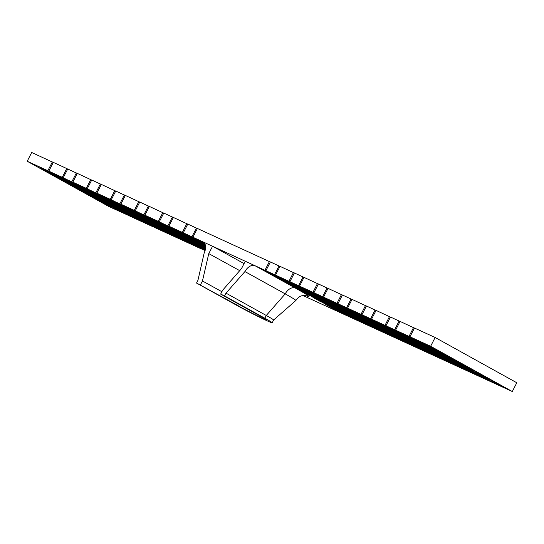 <?xml version="1.0" encoding="UTF-8"?>
<svg xmlns="http://www.w3.org/2000/svg" width="544" height="544" viewBox="0 0 544 544"><rect width="100%" height="100%" fill="white"/><g stroke="black" fill="none" stroke-linecap="round" stroke-linejoin="round"><path stroke-width="0.82" d="M204.755 243.624L192.896 237.238L197.404 228.466L270.368 262.018M279.97 266.424L270.402 261.943L265.894 270.715L276.93 276.828L269.919 273.618L274.87 275.781L264.935 270.273L269.443 261.501M294.379 273.027L280.01 266.349L275.502 275.121L286.538 281.234L280.772 278.596L274.706 275.23L284.471 280.187L274.543 274.679L265.894 270.715M303.987 277.433L294.42 272.959L289.911 281.731L300.948 287.844L290.38 282.996L283.757 279.33L298.88 286.79L288.952 281.289L275.502 275.121M318.396 284.043L304.021 277.365L299.513 286.13L310.549 292.25L304.79 289.605L298.717 286.239L308.489 291.196L298.554 285.695L289.911 281.731M327.998 288.449L318.43 283.968L313.922 292.74L324.958 298.86L314.391 294.012L307.775 290.34L322.898 297.806L312.963 292.298L299.513 286.13M342.407 295.052L328.039 288.374L323.53 297.146L334.567 303.26L328.8 300.621L322.735 297.255L332.5 302.212L322.572 296.704L313.922 292.74M352.016 299.458L342.448 294.984L337.94 303.756L348.976 309.869L338.409 305.028L331.786 301.356L346.909 308.815L336.974 303.314L323.53 297.146M366.425 306.068L352.05 299.39L347.541 308.162L358.578 314.276L352.818 311.63L346.746 308.271L356.517 313.222L346.582 307.72L337.94 303.756M376.026 310.474L366.459 305.993L361.95 314.765L372.987 320.885L362.42 316.037L355.796 312.365L370.92 319.831L360.992 314.323L347.541 308.162M390.436 317.084L376.067 310.4L371.559 319.172L382.595 325.292L376.829 322.646L370.756 319.28L380.528 324.238L370.593 318.73L361.95 314.765M400.044 321.484L390.47 317.009L385.968 325.781L396.998 331.894L386.437 327.053L379.814 323.381L394.937 330.847L385.002 325.339L371.559 319.172M414.446 328.093L400.078 321.416L395.57 330.188L406.606 336.301L400.84 333.656L394.774 330.296L404.539 335.247L394.611 329.746L385.968 325.781M303.056 295.569L346.596 315.534L335.56 309.42L346.127 314.262L352.75 317.934L337.627 310.468L347.562 315.976L361.005 322.143L349.969 316.023L355.735 318.668L361.801 322.034L352.036 317.077L361.964 322.585L370.614 326.55L359.577 320.43L370.144 325.278L376.761 328.95L361.638 321.484L371.572 326.992L385.023 333.152L373.986 327.039L379.746 329.684L385.818 333.044L376.047 328.093L385.982 333.594L394.624 337.559L383.588 331.446L394.155 336.287L400.778 339.959L385.655 332.5L395.583 338.001L409.034 344.168L397.997 338.055L403.764 340.694L409.829 344.06L400.064 339.102L409.992 344.61L418.642 348.575L407.606 342.455L418.173 347.303L424.789 350.975L409.666 343.509L419.601 349.017L433.044 355.184L422.015 349.064L427.774 351.71L433.847 355.076L424.075 350.118L434.01 355.62L442.653 359.584L431.616 353.471L442.184 358.319L448.807 361.984L433.684 354.525L443.612 360.026L457.062 366.194L446.026 360.08L451.792 362.719L457.858 366.085L448.093 361.128L458.021 366.636L466.664 370.6L455.634 364.487L466.194 369.328L472.818 373L457.694 365.534L467.629 371.042L481.073 377.21L470.036 371.09L475.803 373.735L481.875 377.101L472.104 372.144L482.038 377.645L490.681 381.616L479.645 375.496L489.253 379.902L481.712 376.55L491.64 382.051L512.292 391.524L430.63 346.263L435.139 337.491L414.487 328.025L409.979 336.79L421.015 342.91L410.448 338.062L403.825 334.397L418.948 341.856L409.02 336.355L395.57 330.188M435.139 337.491L516.8 382.752L512.292 391.524M48.81 171.156L53.319 162.384L66.769 168.552L62.261 177.324L48.81 171.156L58.745 176.664L67.388 180.628L57.548 175.59L62.832 178.01L69.455 181.682L58.888 176.834L47.852 170.714L27.2 161.248L31.708 152.476L53.285 162.459M66.769 168.552L67.694 169.068M62.261 177.324L79.057 186.082L63.22 177.766L67.728 168.994L77.296 173.475M63.22 177.766L93.466 192.692L86.843 189.02L81.566 186.599L91.406 191.638L82.756 187.673L72.828 182.172L77.336 173.4L91.705 180.078M72.828 182.172L86.272 188.34L103.074 197.098L87.237 188.782L91.739 180.01L101.313 184.484M87.237 188.782L117.484 203.708L110.86 200.036L105.577 197.615L115.416 202.654L106.774 198.689L96.839 193.181L101.347 184.416L115.716 191.094M96.839 193.181L110.289 199.349L127.085 208.107L111.248 199.791L115.756 191.019L125.324 195.5M111.248 199.791L141.494 214.717L134.871 211.052L129.588 208.624L139.427 213.663L130.784 209.698L120.856 204.197L125.358 195.425L139.733 202.103M120.856 204.197L134.3 210.365L151.103 219.123L135.259 210.807L139.767 202.035L149.335 206.509M135.259 210.807L165.505 225.733L158.889 222.061L153.605 219.64L163.445 224.679L154.802 220.714L144.867 215.206L149.376 206.441L163.744 213.119M144.867 215.206L158.318 221.374L175.114 230.139L159.276 221.816L163.785 213.044L173.352 217.525M159.276 221.816L189.523 236.742L182.9 233.077L177.616 230.649L187.456 235.695L178.813 231.73L168.878 226.222L173.386 217.45L187.762 224.135M168.878 226.222L182.328 232.39L199.124 241.148L183.287 232.832L187.796 224.06L197.363 228.534M39.848 167.525L111.581 207.278L39.848 167.525M128.527 213.731L123.556 210.977L127.398 212.738L137.333 218.246L128.69 214.282L117.654 208.162L107.086 203.32L113.71 206.985L118.993 209.413L109.147 204.367L117.796 208.332L127.724 213.84L118.123 209.433L130.261 216.158L136.02 218.804L120.183 210.487L128.833 214.452L139.862 220.565L150.43 225.413L143.813 221.741L138.53 219.32L148.369 224.359L139.72 220.395L129.792 214.894L139.393 219.293L127.255 212.568L121.496 209.923L128.527 213.731M205.591 246.799L195.724 241.332L189.958 238.687L205.598 246.894L197.152 243.039L186.116 236.926L175.549 232.077L182.172 235.749L187.456 238.17L177.616 233.131L186.259 237.096L196.194 242.597L186.585 238.197L198.723 244.922L204.49 247.568L188.652 239.244L197.295 243.209L205.584 247.806M205.591 247.717L198.254 243.651L205.598 247.017M205.598 247.493L203.415 246.282L205.598 247.282M205.598 247.18L201.355 245.228L205.591 247.581M205.578 247.942L191.746 240.822L205.571 248.023M205.482 248.805L200.042 245.793L205.544 248.316M205.414 249.227L190.441 241.386L205.469 248.887M205.55 248.214L198.941 245.181L187.904 239.061L177.337 234.219L183.96 237.884L189.244 240.312L179.404 235.266L188.047 239.231L197.982 244.739L188.374 240.332L205.401 249.302M205.53 248.465L203.143 247.37L205.503 248.676M205.557 246.323L201.627 244.14L205.51 245.922M205.489 245.806L199.566 243.093L205.564 246.418M152.538 224.74L147.574 221.993L151.416 223.754L161.344 229.255L152.701 225.291L141.664 219.178L131.097 214.329L137.72 218.001L143.004 220.422L133.164 215.383L141.807 219.348L151.742 224.849L142.134 220.449L154.272 227.174L160.038 229.82L144.201 221.496L174.447 236.422L167.824 232.757L162.54 230.33L172.38 235.375L163.737 231.411L153.802 225.903L163.411 230.309L151.273 223.584L145.506 220.939L152.538 224.74M124.95 209.454L119.986 206.7L123.828 208.461L133.756 213.969L125.113 210.004L114.077 203.884L103.51 199.043L110.133 202.708L115.416 205.129L105.577 200.09L114.22 204.054L124.154 209.562L114.546 205.156L126.684 211.881L132.45 214.526L116.613 206.21L125.256 210.174L136.292 216.288L146.86 221.136L140.236 217.464L134.953 215.043L144.792 220.082L136.15 216.118L126.215 210.616L135.823 215.016L123.685 208.291L117.919 205.646L124.95 209.454M150.749 222.605L145.785 219.851L149.627 221.612L159.555 227.12L150.912 223.156L139.876 217.036L129.309 212.194L135.932 215.859L141.216 218.287L131.376 213.241L140.019 217.206L149.954 222.714L140.345 218.307L152.483 225.032L158.25 227.678L142.412 219.361L151.055 223.326L162.092 229.439L172.659 234.287L166.036 230.615L160.752 228.194L170.592 233.233L161.949 229.269L152.014 223.768L161.622 228.167L149.484 221.442L143.718 218.797L150.749 222.605M100.932 198.438L95.968 195.684L99.81 197.452L109.745 202.953L101.096 198.988L90.066 192.875L79.499 188.027L86.115 191.699L91.399 194.12L81.559 189.081L90.209 193.045L100.137 198.546L90.535 194.14L102.673 200.872L108.433 203.517L92.596 195.194L122.842 210.12L116.219 206.455L110.942 204.027L120.782 209.073L112.132 205.102L102.204 199.6L111.806 204.007L99.668 197.275L93.908 194.636L100.932 198.438M126.738 211.589L121.768 208.842L125.61 210.603L135.544 216.104L126.902 212.14L115.865 206.026L105.298 201.178L111.921 204.85L117.205 207.271L107.365 202.232L116.008 206.196L125.936 211.698L116.334 207.298L128.472 214.023L134.239 216.668L118.395 208.345L127.044 212.31L138.081 218.43L148.641 223.271L142.025 219.606L136.741 217.178L146.581 222.224L137.938 218.26L128.003 212.752L137.612 217.158L125.467 210.426L119.707 207.788L126.738 211.589M174.767 233.614L169.796 230.867L173.638 232.628L183.573 238.129L174.93 234.165L163.894 228.052L153.326 223.203L159.95 226.875L165.233 229.296L155.387 224.257L164.036 228.222L173.964 233.723L164.363 229.323L176.501 236.048L182.26 238.694L166.423 230.37L175.073 234.335L186.102 240.455L196.67 245.296L190.053 241.631L184.77 239.204L194.609 244.249L185.96 240.285L176.032 234.777L185.633 239.183L173.495 232.458L167.736 229.813L174.767 233.614M205.448 249.016L193.535 242.964L205.435 249.098M205.285 249.846L201.831 247.928L205.353 249.546M205.142 250.396L192.229 243.522L205.265 249.927M205.183 250.247L201.035 248.037L205.163 250.328M205.374 249.444L189.693 241.203L179.126 236.354L185.749 240.026L191.032 242.447L181.193 237.408L189.836 241.373L199.77 246.881L190.162 242.474L205.115 250.492M172.978 231.479L168.008 228.725L171.85 230.486L181.784 235.994L173.142 232.03L162.105 225.91L151.538 221.068L158.161 224.733L163.445 227.161L153.605 222.115L162.248 226.08L172.176 231.588L162.574 227.181L174.712 233.906L180.479 236.552L164.635 228.235L173.284 232.2L184.321 238.313L194.881 243.161L188.265 239.489L182.981 237.068L192.821 242.107L184.178 238.143L174.243 232.642L183.852 237.041L171.707 230.316L165.947 227.671L172.978 231.479M176.548 235.756L171.584 233.002L175.426 234.763L185.361 240.271L176.712 236.307L165.682 230.187L155.115 225.345L161.731 229.01L167.015 231.438L157.175 226.392L165.825 230.357L175.753 235.865L166.151 231.458L178.289 238.19L184.049 240.829L168.212 232.512L198.458 247.438L191.835 243.766L186.558 241.346L196.398 246.384L187.748 242.42L177.82 236.919L187.422 241.325L175.284 234.593L169.524 231.948L176.548 235.756M148.961 220.463L143.997 217.716L147.839 219.477L157.774 224.978L149.124 221.014L138.088 214.9L127.527 210.052L134.144 213.724L139.427 216.145L129.588 211.106L138.23 215.07L148.165 220.572L138.557 216.172L150.702 222.897L156.461 225.542L140.624 217.219L170.87 232.145L164.247 228.48L158.964 226.052L168.803 231.098L160.16 227.134L150.232 221.626L159.834 226.032L147.696 219.307L141.93 216.662L148.961 220.463M169.402 227.202L164.438 224.448L168.28 226.209L178.208 231.717L169.565 227.752L158.528 221.632L147.961 216.791L154.584 220.456L159.868 222.884L150.028 217.838L158.671 221.802L168.606 227.31L158.998 222.904L171.136 229.629L176.902 232.274L161.065 223.958L169.708 227.922L180.744 234.036L191.311 238.884L184.688 235.212L179.404 232.791L189.244 237.83L180.601 233.866L170.666 228.364L180.275 232.764L168.137 226.039L162.37 223.394L169.402 227.202M205.448 245.575L193.936 239.19L188.17 236.545L204.014 244.868L195.364 240.904L184.328 234.784L173.767 229.942L180.384 233.607L185.667 236.035L175.828 230.989L184.47 234.954L194.405 240.462L184.797 236.055L196.942 242.787L202.701 245.426L186.864 237.109L195.507 241.074L205.584 246.656M205.578 246.561L196.472 241.516L205.462 245.636M145.391 216.186L140.42 213.432L144.262 215.2L154.197 220.701L145.554 216.736L134.518 210.623L123.95 205.775L130.574 209.447L135.857 211.868L126.011 206.829L134.66 210.793L144.588 216.294L134.987 211.888L147.125 218.62L152.884 221.265L137.047 212.942L145.697 216.906L156.726 223.026L167.294 227.868L160.677 224.203L155.394 221.775L165.233 226.821L156.584 222.856L146.656 217.348L156.257 221.755L144.119 215.023L138.36 212.384L145.391 216.186M171.19 229.337L166.226 226.59L170.068 228.351L179.996 233.852L171.353 229.888L160.317 223.774L149.75 218.926L156.373 222.598L161.656 225.019L151.817 219.98L160.46 223.944L170.394 229.446L160.786 225.046L172.924 231.771L178.69 234.416L162.853 226.093L193.1 241.019L186.476 237.354L181.193 234.926L191.032 239.972L182.39 236.008L172.455 230.5L182.063 234.906L169.925 228.181L164.159 225.536L171.19 229.337M205.374 245.228L194.684 239.374L204.286 243.78L192.148 237.055L186.388 234.41L202.225 242.726L193.576 238.762L182.546 232.648L171.979 227.8L178.595 231.472L183.879 233.893L174.039 228.854L182.689 232.818L192.617 238.32L183.015 233.92L195.153 240.645L200.913 243.29L185.076 234.967L193.718 238.932L205.401 245.344M205.204 244.623L203.422 243.8L205.244 244.746M73.345 183.151L68.381 180.397L72.223 182.158L82.158 187.66L73.508 183.695L62.472 177.582L51.911 172.734L58.528 176.406L63.811 178.826L53.972 173.788L62.614 177.752L72.549 183.26L62.941 178.854L75.086 185.579L80.845 188.224L65.008 179.908L73.651 183.872L84.687 189.985L95.254 194.834L88.631 191.162L83.348 188.741L93.187 193.78L84.544 189.815L74.616 184.307L84.218 188.714L72.08 181.988L66.314 179.343L73.345 183.151M99.151 196.302L94.18 193.548L98.022 195.31L107.957 200.818L99.314 196.846L88.278 190.733L77.71 185.885L84.334 189.557L89.617 191.978L79.771 186.939L88.42 190.903L98.348 196.411L88.747 192.005L100.885 198.73L106.644 201.375L90.807 193.059L99.457 197.023L110.486 203.136L121.054 207.985L114.437 204.313L109.154 201.892L118.993 206.931L110.344 202.966L100.416 197.458L110.017 201.865L97.879 195.14L92.12 192.494L99.151 196.302M121.373 205.176L116.409 202.422L120.251 204.184L130.179 209.692L121.536 205.727L110.5 199.607L99.933 194.759L106.556 198.431L111.84 200.852L102 195.813L110.643 199.777L120.578 205.285L110.969 200.879L123.107 207.604L128.874 210.249L113.036 201.933L121.679 205.897L132.716 212.01L143.283 216.859L136.66 213.187L131.376 210.766L141.216 215.805L132.573 211.84L122.638 206.332L132.246 210.739L120.108 204.014L114.342 201.368L121.373 205.176M147.172 218.328L142.208 215.574L146.05 217.335L155.985 222.843L147.336 218.878L136.306 212.758L125.739 207.917L132.355 211.582L137.639 214.01L127.799 208.964L136.449 212.928L146.377 218.436L136.775 214.03L148.913 220.755L154.673 223.4L138.836 215.084L147.478 219.048L158.515 225.162L169.082 230.01L162.459 226.338L157.182 223.917L167.022 228.956L158.372 224.992L148.444 219.49L158.046 223.89L145.908 217.165L140.148 214.52L147.172 218.328M97.362 194.16L92.392 191.406L96.234 193.168L106.168 198.676L97.526 194.711L86.489 188.598L75.922 183.75L82.545 187.422L87.829 189.842L77.989 184.804L86.632 188.768L96.56 194.269L86.958 189.863L99.096 196.595L104.863 199.233L89.019 190.917L97.668 194.881L108.705 201.001L119.265 205.843L112.649 202.178L107.365 199.75L117.205 204.789L108.562 200.824L98.627 195.323L108.236 199.73L96.091 192.998L90.331 190.359L97.362 194.16M123.162 207.312L118.198 204.558L122.04 206.326L131.968 211.827L123.325 207.862L112.288 201.749L101.721 196.901L108.344 200.573L113.628 202.994L103.788 197.955L112.431 201.919L122.366 207.42L112.758 203.014L124.896 209.746L130.662 212.391L114.825 204.068L145.071 218.994L138.448 215.329L133.164 212.901L143.004 217.947L134.361 213.976L124.426 208.474L134.035 212.881L121.897 206.149L116.13 203.51L123.162 207.312M205.299 244.929L199.845 242.005L205.136 244.433M205.081 244.304L197.778 240.951L205.333 245.052M204.333 242.998L201.634 241.665L204.347 243.018M204.524 243.256L195.99 238.816L204.626 243.406M61.275 178.983L65.6 180.968L61.322 178.901M116.457 209.569L120.775 211.548L116.498 209.481M88.869 194.276L93.187 196.255L88.91 194.188M105.42 203.449L110.221 205.652L104.156 202.286L108.161 204.598L105.461 203.368M119.258 211.011L124.392 213.275M119.211 211.092L126.419 214.397L114.512 208.304L124.352 213.35M108.222 204.891L113.356 207.162M108.181 204.979L115.382 208.284L97.478 198.914L113.315 207.23M77.833 188.163L82.634 190.359L76.561 187L80.566 189.312L77.874 188.074M91.671 195.718L96.805 197.982M91.623 195.806L98.831 199.111L86.924 193.018L96.764 198.057M111.534 205.095L95.69 196.772L113.594 206.142L103.992 201.742L113.92 207.244L122.563 211.208L112.724 206.169L118.007 208.59L124.63 212.262L114.063 207.414L103.027 201.3L94.384 197.336L101.925 200.688L91.99 195.18L82.246 190.604L91.848 195.01L102.884 201.13L111.568 205.02M80.634 189.604L85.768 191.869M80.587 189.686L87.795 192.991L69.89 183.62L85.728 191.944M50.245 172.87L55.046 175.073L48.974 171.707L52.979 174.019L50.286 172.781M64.083 180.431L69.21 182.696M64.036 180.513L71.244 183.818L59.337 177.725L69.176 182.764M83.939 189.802L68.102 181.485L86.006 190.856L76.398 186.449L86.333 191.95L94.976 195.915L85.136 190.876L90.42 193.297L97.043 196.969L86.476 192.127L75.439 186.007L66.796 182.043L74.338 185.395L64.403 179.894L54.658 175.318L83.98 189.727M53.047 174.311L58.181 176.576M52.999 174.4L60.207 177.704L42.303 168.334L58.14 176.65M430.63 346.263L409.979 336.79M192.896 237.238L264.935 270.273M183.287 232.832L191.937 236.796L204.836 243.766M27.2 161.248L108.861 206.509L129.554 215.907M205.074 250.634L191.481 243.338L180.914 238.496L187.537 242.162L192.821 244.589L182.981 239.55L191.624 243.515L201.552 249.016L188.108 242.848L171.306 234.09L187.15 242.406L178.5 238.442L167.464 232.329L156.903 227.48L163.52 231.152L168.803 233.573L158.964 228.534L167.606 232.499L177.541 238.007L164.091 231.839L153.061 225.719L147.295 223.074L163.132 231.397L154.489 227.433L143.453 221.313L132.886 216.471L139.509 220.136L144.792 222.564L134.953 217.518L143.596 221.483L153.53 226.991L140.08 220.823L123.284 212.065L139.121 220.381L130.472 216.417L119.442 210.304L109.834 205.897L119.585 210.474L129.513 215.975M205.238 250.05L195.323 245.106L205.217 250.124M205.319 249.689L204.925 249.506L205.312 249.723M427.91 345.494L503.003 386.791L427.91 345.494M455.11 363.508L446.304 358.992L456.232 364.494L464.882 368.458L453.846 362.345L464.413 367.193L471.029 370.858L455.906 363.399L487.587 380.032L481.821 377.393L475.748 374.027L485.52 378.984L475.585 373.476L466.942 369.512L477.979 375.632L467.412 370.784L460.788 367.112L475.912 374.578L465.984 369.07L456.375 364.67L444.237 357.938L455.144 363.433M331.466 304.164L322.66 299.649L332.588 305.157L341.238 309.121L330.201 303.001L340.768 307.85L347.385 311.515L332.262 304.055L363.943 320.695L358.176 318.05L352.111 314.684L361.876 319.641L351.948 314.133L343.298 310.168L354.334 316.288L343.767 311.44L337.151 307.768L352.274 315.234L342.339 309.733L332.731 305.327L320.593 298.595L331.507 304.089M333.254 306.299L324.448 301.791L334.376 307.292L343.026 311.256L331.99 305.143L342.557 309.985L349.173 313.657L334.05 306.19L343.985 311.698L353.586 316.105L365.731 322.83L359.965 320.185L353.892 316.826L363.664 321.776L353.729 316.275L345.086 312.31L356.123 318.424L345.556 313.582L338.932 309.91L354.056 317.376L344.128 311.868L334.519 307.462L322.381 300.737L333.288 306.231M357.265 317.315L348.459 312.8L358.394 318.308L367.037 322.272L356 316.152L366.568 321.001L373.191 324.666L358.068 317.206L389.742 333.846L383.976 331.201L377.91 327.835L387.675 332.792L377.747 327.284L369.104 323.32L380.134 329.44L369.573 324.591L362.95 320.926L378.073 328.386L368.138 322.884L358.537 318.478L346.399 311.746L357.306 317.24M359.054 319.457L350.248 314.942L360.182 320.443L368.825 324.408L357.789 318.294L368.356 323.136L374.979 326.808L359.856 319.342L369.784 324.85L379.392 329.256L391.53 335.981L385.764 333.343L379.698 329.977L389.463 334.927L379.535 329.426L370.886 325.462L381.922 331.575L371.355 326.733L364.738 323.061L379.862 330.528L369.927 325.02L360.325 320.613L348.18 313.888L359.094 319.382M335.043 308.441L326.237 303.926L336.165 309.434L344.808 313.398L333.778 307.278L344.338 312.127L350.962 315.792L335.838 308.332L367.513 324.972L361.753 322.327L355.681 318.961L365.452 323.918L355.518 318.41L346.875 314.446L357.911 320.566L347.344 315.717L340.721 312.052L355.844 319.512L345.916 314.01L336.308 309.604L324.17 302.872L335.077 308.366M307.455 293.148L298.642 288.633L308.577 294.141L317.22 298.105L306.184 291.992L316.751 296.834L323.374 300.506L308.251 293.039L318.186 298.547L327.787 302.954L339.925 309.679L334.166 307.034L328.093 303.674L337.865 308.625L327.93 303.124L319.287 299.159L330.324 305.272L319.756 300.431L313.133 296.759L328.256 304.218L318.328 298.717L308.72 294.311L296.582 287.586L307.489 293.08M431.1 352.492L422.287 347.976L432.222 353.484L440.864 357.449L429.828 351.329L440.395 356.177L447.018 359.849L431.895 352.383L441.823 357.891L451.432 362.29L463.57 369.022L457.81 366.377L451.738 363.011L461.509 367.968L451.574 362.467L442.932 358.503L453.968 364.616L443.401 359.768L436.778 356.102L451.901 363.562L441.966 358.061L432.364 353.654L420.226 346.929L431.134 352.424M403.505 337.205L394.699 332.69L404.634 338.191L413.277 342.156L402.24 336.042L412.808 340.884L419.431 344.556L404.308 337.096L435.982 353.729L430.216 351.091L424.15 347.725L433.915 352.682L423.987 347.174L415.344 343.21L426.374 349.323L415.813 344.481L409.19 340.809L424.313 348.276L414.378 342.768L404.777 338.361L392.639 331.636L403.546 337.13M405.294 339.34L396.488 334.825L406.422 340.333L415.065 344.298L404.029 338.178L414.596 343.026L421.219 346.698L406.096 339.232L416.024 344.74L425.632 349.139L437.77 355.871L432.004 353.226L425.938 349.86L435.703 354.817L425.775 349.316L417.126 345.352L428.162 351.465L417.595 346.616L410.978 342.951L426.102 350.411L416.167 344.91L406.565 340.503L394.42 333.778L405.334 339.272M427.523 348.214L418.717 343.699L428.645 349.207L437.288 353.172L426.258 347.052L436.818 351.9L443.442 355.572L428.318 348.106L438.253 353.614L447.855 358.013L459.993 364.745L454.233 362.1L448.161 358.734L457.932 363.691L447.998 358.19L439.355 354.226L450.391 360.339L439.824 355.49L433.201 351.825L448.324 359.285L438.396 353.784L428.788 349.377L416.65 342.652L427.557 348.146M429.311 350.356L420.498 345.841L430.433 351.342L439.076 355.307L428.04 349.194L438.607 354.035L445.23 357.707L430.107 350.248L461.781 366.88L456.022 364.242L449.949 360.876L459.721 365.833L449.786 360.325L441.143 356.361L452.18 362.481L441.612 357.632L434.989 353.96L450.112 361.427L440.184 355.919L430.576 351.512L418.438 344.787L429.345 350.282M381.283 328.331L372.477 323.816L382.405 329.317L391.048 333.282L380.018 327.168L390.578 332.01L397.202 335.682L382.078 328.216L392.013 333.724L401.615 338.13L413.753 344.855L407.993 342.217L401.921 338.851L411.692 343.801L401.758 338.3L393.115 334.336L404.151 340.449L393.584 335.607L386.961 331.935L402.084 339.402L392.156 333.894L382.548 329.487L370.41 322.762L381.317 328.256M383.071 330.466L374.258 325.951L384.193 331.459L392.836 335.424L381.8 329.304L392.367 334.152L398.99 337.824L383.867 330.358L393.802 335.866L403.403 340.265L415.541 346.997L409.782 344.352L403.709 340.986L413.481 345.943L403.546 340.442L394.903 336.471L405.94 342.591L395.372 337.742L388.749 334.077L403.872 341.537L393.944 336.036L384.336 331.629L372.198 324.897L383.105 330.398M355.484 315.173L346.671 310.665L356.606 316.166L365.248 320.13L354.212 314.017L364.779 318.859L371.402 322.531L356.279 315.064L366.207 320.572L375.816 324.979L387.954 331.704L382.194 329.059L376.122 325.7L385.893 330.65L375.958 325.149L367.316 321.184L378.352 327.298L367.785 322.456L361.162 318.784L376.285 326.25L366.35 320.742L356.748 316.336L344.61 309.611L355.518 315.105M407.082 341.482L398.276 336.967L408.204 342.468L416.854 346.433L405.817 340.32L416.384 345.161L423.001 348.833L407.878 341.374L439.559 358.006L433.792 355.368L427.727 352.002L437.492 356.959L427.564 351.451L418.914 347.487L429.95 353.6L419.383 348.758L412.767 345.086L427.89 352.553L417.955 347.045L408.347 342.638L396.209 335.913L407.123 341.408M379.494 326.189L370.688 321.674L380.616 327.182L389.266 331.146L378.23 325.026L388.797 329.875L395.413 333.547L380.29 326.08L411.971 342.72L406.205 340.075L400.132 336.709L409.904 341.666L399.969 336.158L391.326 332.194L402.363 338.314L391.796 333.465L385.172 329.8L400.296 337.26L390.368 331.758L380.759 327.352L368.621 320.62L379.528 326.121M303.878 288.871L295.072 284.356L305 289.864L313.65 293.828L302.614 287.715L313.181 292.556L319.797 296.228L304.674 288.762L314.609 294.27L324.21 298.676L336.355 305.402L330.589 302.756L324.516 299.397L334.288 304.348L324.353 298.846L315.71 294.882L326.747 300.995L316.18 296.154L309.556 292.482L324.68 299.941L314.752 294.44L305.143 290.034L293.005 283.308L303.912 288.803M305.667 291.013L296.861 286.498L306.789 291.999L315.432 295.963L304.402 289.85L314.962 294.698L321.586 298.364L306.462 290.904L338.137 307.537L332.377 304.898L326.305 301.532L336.076 306.49L326.142 300.982L317.499 297.017L328.535 303.137L317.968 298.289L311.345 294.617L326.468 302.083L316.54 296.575L306.932 292.176L294.794 285.444L305.701 290.938M327.889 299.887L319.083 295.372L329.018 300.873L337.661 304.844L326.624 298.724L337.192 303.572L343.815 307.238L328.692 299.778L360.366 316.418L354.6 313.772L348.534 310.406L358.299 315.364L348.371 309.856L339.728 305.891L350.758 312.011L340.197 307.163L333.574 303.491L348.697 310.957L338.762 305.449L329.161 301.05L317.023 294.318L327.93 299.812M329.678 302.022L320.872 297.507L330.806 303.015L339.449 306.979L328.413 300.866L338.98 305.708L345.603 309.38L330.48 301.913L340.408 307.421L350.016 311.828L362.154 318.553L356.388 315.908L350.322 312.548L360.087 317.499L350.159 311.998L341.51 308.033L352.546 314.146L341.979 309.305L335.362 305.633L350.486 313.092L340.551 307.591L330.949 303.185L318.804 296.46L329.718 301.954M279.868 277.862L271.055 273.346L280.99 278.848L289.632 282.812L278.596 276.699L289.163 281.547L295.786 285.212L280.663 277.753L290.591 283.254L300.2 287.66L312.338 294.386L306.578 291.747L300.506 288.381L310.277 293.338L300.342 287.83L291.7 283.866L302.736 289.986L292.169 285.138L285.546 281.466L300.669 288.932L290.734 283.424L281.132 279.024L268.994 272.292L279.902 277.787M399.935 332.928L391.122 328.413L401.057 333.914L409.7 337.878L398.664 331.765L409.231 336.607L415.854 340.279L400.731 332.812L410.666 338.32L420.267 342.727L432.405 349.452L426.646 346.807L420.573 343.448L430.345 348.398L420.41 342.897L411.767 338.932L422.804 345.046L412.236 340.204L405.613 336.532L420.736 343.998L410.808 338.49L401.2 334.084L389.062 327.359L399.969 332.853M401.724 335.063L392.911 330.548L402.846 336.056L411.488 340.02L400.452 333.9L411.019 338.749L417.642 342.421L402.519 334.954L434.194 351.594L428.434 348.949L422.362 345.583L432.133 350.54L422.198 345.032L413.556 341.068L424.592 347.188L414.025 342.339L407.402 338.674L422.525 346.134L412.59 340.632L402.988 336.226L390.85 329.494L401.758 334.995M351.907 310.896L343.101 306.388L353.029 311.889L361.672 315.853L350.642 309.74L361.202 314.582L367.826 318.254L352.702 310.787L362.637 316.295L372.239 320.702L384.377 327.427L378.617 324.782L372.545 321.422L382.316 326.373L372.382 320.872L363.739 316.907L374.775 323.02L364.208 318.179L357.585 314.507L372.708 321.973L362.78 316.465L353.172 312.059L341.034 305.334L351.941 310.828M353.695 313.038L344.882 308.523L354.817 314.031L363.46 317.995L352.424 311.875L362.991 316.724L369.614 320.389L354.491 312.929L386.165 329.569L380.406 326.924L374.333 323.558L384.105 328.515L374.17 323.007L365.527 319.042L376.564 325.162L365.996 320.314L359.373 316.642L374.496 324.108L364.568 318.607L354.96 314.201L342.822 307.469L353.729 312.963M375.918 321.912L367.112 317.397L377.046 322.905L385.689 326.869L374.653 320.749L385.22 325.598L391.843 329.263L376.72 321.803L408.394 338.443L402.628 335.798L396.562 332.432L406.327 337.389L396.399 331.881L387.75 327.916L398.786 334.036L388.219 329.188L381.602 325.523L396.726 332.982L386.791 327.481L377.189 323.075L365.044 316.343L375.958 321.837M377.706 324.047L368.9 319.539L378.828 325.04L387.478 329.004L376.441 322.891L387.008 327.733L393.625 331.405L378.502 323.938L388.436 329.446L398.045 333.853L410.183 340.578L404.416 337.933L398.351 334.574L408.116 339.524L398.188 334.023L389.538 330.058L400.574 336.172L390.007 331.33L383.391 327.658L398.514 335.124L388.579 329.616L378.971 325.21L366.833 318.485L377.747 323.979M329.514 306.646L337.79 311.018L329.514 306.646M326.754 305.116L343.502 313.956L326.754 305.116M318.478 300.526L321.307 301.934L318.478 300.526M315.717 298.996L326.951 304.783L315.717 298.996M312.956 297.466L319.008 300.247L307.972 294.127L318.539 298.976L325.162 302.641L310.039 295.181L341.714 311.821L335.954 309.176L329.882 305.81L339.653 310.767L329.718 305.259L321.076 301.294L332.112 307.414L325.094 304.198L330.045 306.36L312.956 297.466M301.92 291.353L310.202 295.732L301.92 291.353M299.166 289.823L315.914 298.663L299.166 289.823M290.89 285.24L293.719 286.64L290.89 285.24M288.13 283.71L299.363 289.49L288.13 283.71M285.369 282.18L291.421 284.954L280.384 278.834L290.952 283.682L297.575 287.354L282.452 279.888L292.38 285.396L301.988 289.802L314.126 296.528L308.36 293.882L302.294 290.523L312.059 295.474L302.131 289.972L293.488 286.008L304.518 292.121L297.507 288.905L302.457 291.067L285.369 282.18M274.332 276.06L282.615 280.439L274.332 276.06M271.578 274.53L288.327 283.376L271.578 274.53M263.296 269.946L266.132 271.347L263.296 269.946M260.542 268.416L271.769 274.203L260.542 268.416M440.694 352.988L435.268 350.397L440.694 352.988M495.87 383.574L490.443 380.977L495.87 383.574M468.282 368.281L462.856 365.684L468.282 368.281M484.833 377.454L473.967 371.885L484.833 377.454M486.866 379.182L498.63 385.098L486.914 379.093M470.315 370.002L480.087 374.959L468.255 368.954L480.393 375.68L487.594 378.984L480.25 375.51L470.363 369.92M457.246 362.161L446.372 356.599L457.246 362.161M459.279 363.888L471.043 369.811L459.326 363.8M463.094 366.323L454.444 362.358L444.516 356.85L454.281 361.808L448.215 358.442L442.449 355.803L474.13 372.436L459.007 364.976L465.623 368.642L476.19 373.49L465.154 367.377L473.804 371.341L464.052 366.765L454.118 361.257L462.767 365.221L452.057 360.203L463.128 366.248M442.728 354.715L452.499 359.666L440.66 353.661L452.805 360.386L460.006 363.691L452.662 360.216L442.768 354.627M429.658 346.875L418.785 341.306L429.658 346.875M431.691 348.595L443.455 354.518L431.739 348.514M435.506 351.03L426.856 347.065L416.928 341.564L426.693 346.514L420.628 343.155L414.861 340.51L426.999 347.235L436.608 351.642L446.536 357.15L431.412 349.683L438.036 353.355L448.603 358.197L437.566 352.084L445.108 355.436L436.465 351.472L426.53 345.97L435.18 349.935L424.47 344.916L435.54 350.962M415.14 339.422L424.905 344.379L413.073 338.368L425.211 345.1L432.419 348.405L425.068 344.93L415.181 339.34M162.819 212.609L158.318 221.374M138.808 201.593L134.3 210.365M186.837 223.618L182.328 232.39M114.798 190.584L110.289 199.349M90.78 179.568L86.272 188.34M167.919 225.78L172.428 217.008M143.908 214.771L148.417 205.999M191.937 236.796L196.438 228.024M71.862 181.73L76.371 172.958M47.852 170.714L52.36 161.949M119.891 203.755L124.399 194.983M95.88 192.746L100.388 183.974M288.952 281.289L293.454 272.517M298.554 285.695L303.062 276.923M312.963 292.298L317.472 283.533M322.572 296.704L327.073 287.932M274.543 274.679L279.052 265.907M385.002 325.339L389.511 316.567M394.611 329.746L399.119 320.974M409.02 336.355L413.528 327.583M336.974 303.314L341.482 294.542M346.582 307.72L351.091 298.948M360.992 314.323L365.5 305.558M370.593 318.73L375.102 309.964M255.041 265.737L245.269 261.256L241.488 268.62L222.632 290.238L220.64 294.107L255.116 313.296A17.435 0.653 27.2 0 1 266.342 319.777A17.435 0.653 27.2 0 1 253.905 314.099A17.435 0.653 27.2 0 1 236.66 304.83L196.534 283.05L236.81 305.374A24.011 0.898 -152.8 0 0 259.502 317.172A24.011 0.898 -152.8 0 0 272.19 322.782A24.011 0.898 -152.8 0 0 264.86 318.233L224.577 295.909L225.998 293.148L244.922 271.565A9.867 6.331 119 0 1 255.041 265.737L295.317 288.062A44.73 1.68 27.2 0 1 305.85 295.616M224.577 295.909L220.64 294.107M236.66 304.83L237.388 303.43M225.998 293.148L266.274 315.472A24.011 0.898 27.2 0 1 273.612 320.022A24.011 0.898 27.2 0 1 273.598 320.028L295.841 300.506A34.864 1.306 27.2 0 1 295.841 300.506A34.864 1.306 27.2 0 0 285.206 293.889L244.922 271.565M196.534 283.05L197.948 280.289L204.197 252.892A9.867 6.331 119 0 0 203.068 241.917A9.867 6.331 119 0 0 202.79 241.774L212.561 246.255L208.774 253.62L202.456 280.983L200.464 284.852M221.877 291.706L202.456 280.983M239.72 270.647L208.774 253.62M244.072 263.595L212.561 246.255M203.334 242.073L202.79 241.774M264.86 318.233L266.274 315.472L285.206 293.889A9.867 6.331 -61 0 1 295.317 288.062M272.19 322.782L273.612 320.022M306.367 295.732L303.368 295.528C301.784 296.133 300.329 294.814 295.848 300.492"/></g></svg>
